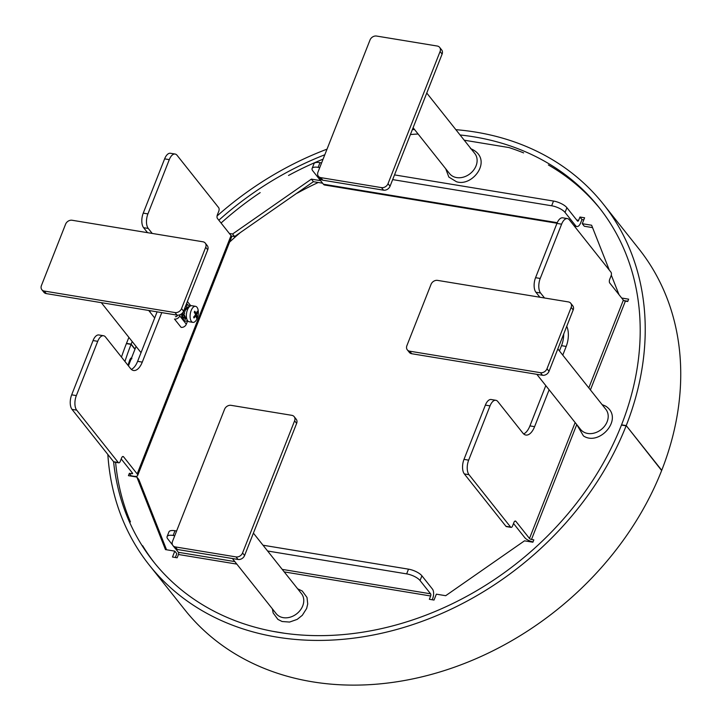 <?xml version="1.0" encoding="UTF-8"?>
<svg xmlns="http://www.w3.org/2000/svg" width="721" height="721" viewBox="0 0 721 721"><rect width="100%" height="100%" fill="white"/><g stroke="black" fill="none" stroke-linecap="round" stroke-linejoin="round"><path stroke-width="1.08" d="M437.575 280.388A5.417 4.326 -38.5 0 0 431.05 284.344L406.878 345.692A5.417 4.326 -38.5 0 0 407.311 349.838A5.417 4.326 -38.5 0 0 409.69 351.181L540.462 372.694A5.417 4.326 -38.5 0 0 546.996 368.746L571.158 307.398A5.417 4.326 -38.5 0 0 570.735 303.253A5.417 4.326 -38.5 0 0 568.346 301.91L437.575 280.388M570.735 303.253L572.762 305.812A5.417 4.326 141.5 0 1 573.186 309.949L549.023 371.306A5.417 4.326 141.5 0 1 542.489 375.253L411.718 353.732A5.417 4.326 141.5 0 1 409.339 352.389L407.311 349.838M192.074 308.687A8.129 3.966 99.3 0 0 190.119 317.15A8.129 3.966 99.3 0 0 192.895 322.368A8.129 3.966 99.3 0 0 196.364 320.007A8.129 3.966 99.3 0 0 197.716 316.843A8.129 3.966 99.3 0 0 198.329 313.103A8.129 3.966 99.3 0 0 195.535 306.326A8.129 3.966 99.3 0 0 192.074 308.687M192.895 322.368L189.163 321.755A8.129 3.966 -80.7 0 1 186.379 316.537A8.129 3.966 -80.7 0 1 188.334 308.074A8.129 3.966 -80.7 0 1 191.804 305.713L195.535 306.326M196.536 314.644A16.313 10.905 159.3 0 0 197.599 312.103A16.024 11.518 1 0 0 197.428 311.634A16.024 11.518 1 0 0 197.239 311.166A16.313 10.905 159.3 0 1 196.175 313.698A16.313 9.175 -148.4 0 0 194.796 311.193A16.024 6.201 138.2 0 1 194.517 311.67A16.024 6.201 138.2 0 1 194.21 312.148A16.313 9.175 31.6 0 1 195.589 314.653A16.313 10.905 159.3 0 1 193.616 317.042A16.024 4.668 53.4 0 1 193.976 317.988A16.313 10.905 159.3 0 0 195.95 315.6A16.313 9.175 31.6 0 1 196.409 317.961A16.024 13.041 14 0 0 196.716 317.483A16.024 13.041 14 0 0 197.004 317.006A16.313 9.175 -148.4 0 0 196.536 314.644L195.508 314.473M195.95 315.6L195.021 315.447M196.175 313.698L195.04 313.518M197.599 312.103L196.878 312.238M196.229 316.627L197.004 317.006M661.734 470.299L626.225 425.597A290.022 231.621 -38.5 0 0 603.387 204.187L638.896 248.889A290.022 231.621 141.5 0 1 661.734 470.299L661.644 470.543A290.022 231.621 141.5 0 1 436.818 672.882A290.022 231.621 141.5 0 1 184.747 609.723L149.229 565.021A290.022 231.621 -38.5 0 0 401.3 628.18A290.022 231.621 -38.5 0 0 626.125 425.841L621.457 425.066A284.606 227.295 141.5 0 1 400.831 623.629A284.606 227.295 141.5 0 1 153.474 561.65A284.606 227.295 141.5 0 1 113.585 461.701M128.482 363.817L128.41 365.835M128.617 363.826A284.606 227.295 141.5 0 1 129.969 359.824L129.825 359.806M131.312 358.535L130.537 358.436M131.808 358.752L129.969 359.824M126.716 343.665L126.49 343.367A290.022 231.621 -38.5 0 1 128.915 337.401M603.387 204.187A290.022 231.621 -38.5 0 0 455.861 129.672M414.53 129.51A290.022 231.621 -38.5 0 0 412.331 129.681M327.019 149.157A290.022 231.621 -38.5 0 0 217.066 215.985M126.49 343.367L131.159 344.142A284.606 227.295 141.5 0 1 132.195 341.538M218.833 220.211A284.606 227.295 141.5 0 1 324.82 154.763M410.411 134.548A284.606 227.295 141.5 0 1 418.099 134.007M460.07 134.971A284.606 227.295 141.5 0 1 599.142 207.558A284.606 227.295 141.5 0 1 621.547 424.831L621.457 425.066M621.547 424.831L626.225 425.597L661.644 470.543M124.949 361.473A284.606 227.295 141.5 0 1 131.06 344.377L126.391 343.611A290.022 231.621 -38.5 0 0 121.461 357.093M134.953 349.279L131.06 344.377M128.113 365.457L128.329 364.294A284.606 227.295 -38.5 0 1 129.987 359.346L131.826 358.274M107.844 454.473A290.022 231.621 -38.5 0 0 149.229 565.021M130.843 358.148L131.438 358.22M131.159 344.142L135.052 349.045M184.495 356.58A21.684 17.322 141.5 0 1 182.025 362.87M557.838 348.919L605.883 409.384A16.123 12.879 141.5 0 1 603.026 427.923A16.123 12.879 141.5 0 1 583.478 431.933A16.123 12.879 141.5 0 1 580.621 429.446L536.83 374.325M439.648 47.388L441.685 49.938A5.417 4.326 141.5 0 1 442.108 54.084L390.052 186.225A5.417 4.326 141.5 0 1 383.527 190.173L322.81 180.187A5.417 4.326 141.5 0 1 320.421 178.835L318.394 176.284A5.417 4.326 -38.5 0 0 320.782 177.627L381.499 187.622A5.417 4.326 -38.5 0 0 388.024 183.666L440.08 51.524A5.417 4.326 -38.5 0 0 439.648 47.388A5.417 4.326 -38.5 0 0 437.268 46.036L376.551 36.05A5.417 4.326 -38.5 0 0 370.017 39.997L317.97 172.139A5.417 4.326 -38.5 0 0 318.394 176.284M294.186 416.675L296.214 419.225A5.417 4.326 141.5 0 1 296.637 423.371L244.59 555.512A5.417 4.326 141.5 0 1 238.056 559.46L177.348 549.474A5.417 4.326 141.5 0 1 174.96 548.122L172.932 545.572A5.417 4.326 -38.5 0 0 175.311 546.915L236.028 556.909A5.417 4.326 -38.5 0 0 242.562 552.953L294.61 420.812A5.417 4.326 -38.5 0 0 294.186 416.675A5.417 4.326 -38.5 0 0 291.798 415.323L231.08 405.337A5.417 4.326 -38.5 0 0 224.555 409.285L172.499 541.426A5.417 4.326 -38.5 0 0 172.932 545.572M182.828 312.49A8.129 3.966 99.3 0 0 185.423 321.142L184.495 320.989A8.129 3.966 -80.7 0 1 181.737 313.671M185.955 305.091A8.129 3.966 -80.7 0 1 187.136 304.938L188.064 305.091A8.129 3.966 99.3 0 0 186.685 305.344A8.129 3.966 99.3 0 0 185.486 306.272M185.874 317.096A4.335 2.118 -80.7 0 1 185.261 317.258A4.335 2.118 99.3 0 0 185.432 317.249L186.369 317.402A4.335 2.118 -80.7 0 1 186.054 317.402L185.135 319.619L185.333 316.979A4.335 2.118 -80.7 0 1 185.099 316.663L184.017 318.087L184.675 315.528A4.335 2.118 -80.7 0 1 184.585 314.978L183.585 315.438L183.711 313.86L184.576 313.428A4.335 2.118 -80.7 0 1 184.657 312.797L183.9 312.364L184.098 310.805L185.054 311.247A4.335 2.118 -80.7 0 1 185.279 310.697L185.189 308.164L185.991 309.561A4.335 2.118 -80.7 0 1 186.297 309.255L186.694 306.632L187.127 308.84A4.335 2.118 -80.7 0 1 187.433 308.84L188.217 306.641L188.551 307.75M183.765 317.15L184.17 316.51L185.099 316.663M184.585 314.978L183.314 314.996M185.054 311.247L183.918 310.967M185.991 309.561L184.819 308.777M185.423 321.142A8.129 3.966 99.3 0 0 186.811 320.899A8.129 3.966 99.3 0 0 187.451 320.475M189.776 306.38A8.129 3.966 99.3 0 0 188.064 305.091M186.955 319.457L186.369 317.402M187.127 308.84L186.297 308.696M185.261 317.267L186.054 317.402M253.404 533.125L301.45 593.59A16.123 12.879 141.5 0 1 303.703 601.945A16.123 12.879 141.5 0 1 292.266 616.428A16.123 12.879 141.5 0 1 276.188 613.652L232.396 558.532M187.667 320.782L186.324 324.198A4.335 3.461 141.5 0 1 181.097 327.352L174.5 319.052A4.335 3.461 -38.5 0 0 179.727 315.888L180.223 314.626M183.657 314.825A4.335 2.118 -80.7 0 1 183.612 313.941M183.792 312.247A4.335 2.118 -80.7 0 1 184.125 311.093M175.428 316.69A1.622 1.298 141.5 0 0 177.393 315.51L177.519 315.176M426.76 93.045L474.797 153.51A16.123 12.879 141.5 0 1 473.327 170.498A16.123 12.879 141.5 0 1 455.645 177.384A16.123 12.879 141.5 0 1 449.543 173.581L413.106 127.716M205.278 243.121L207.306 245.681A5.417 4.326 141.5 0 1 207.729 249.817L183.567 311.166A5.417 4.326 141.5 0 1 177.033 315.122L46.261 293.6A5.417 4.326 141.5 0 1 43.873 292.257L41.845 289.698A5.417 4.326 -38.5 0 0 44.233 291.05L175.005 312.563A5.417 4.326 -38.5 0 0 181.53 308.615L205.701 247.267A5.417 4.326 -38.5 0 0 205.278 243.121A5.417 4.326 -38.5 0 0 202.889 241.778L72.118 220.256A5.417 4.326 -38.5 0 0 65.584 224.204L41.421 285.561A5.417 4.326 -38.5 0 0 41.845 289.698M263.021 545.22L408.51 569.157A10.842 3.83 21.5 0 1 421.911 575.809L432.456 589.093A7.048 3.434 99.3 0 1 432.681 598.547L432.203 599.764M234.839 561.596L178.402 552.313A1.622 0.793 99.3 0 1 178.447 554.494L177.15 557.793L172.481 557.027L174.797 551.132L176.834 553.683L175.329 557.495M174.797 551.132L165.46 549.591L136.846 477.041L138.874 479.6L166.551 549.772M131.294 476.13L129.374 473.3L131.709 473.688A1.622 0.577 21.5 0 0 132.61 473.517A1.622 0.577 21.5 0 0 132.502 473.147L121.209 458.944M147.544 232.667L143.587 227.683L148.256 228.449A10.842 5.281 99.3 0 1 147.913 213.903L169.291 159.629A10.842 5.281 99.3 0 1 175.113 154.042A10.842 5.281 99.3 0 1 177.069 155.303L218.67 207.666A2.713 1.325 99.3 0 1 218.76 211.298L217.363 214.84A2.713 1.325 -80.7 0 0 217.454 218.481L231.044 235.596A7.048 2.487 21.5 0 1 231.531 237.173L137.657 475.5A7.048 2.487 -158.5 0 1 133.736 476.239L131.402 475.851M322.593 183.188L313.419 181.683L234.613 236.551L231.342 236.01M583.776 219.887L581.955 219.59L580.657 222.888A7.048 3.434 99.3 0 1 576.872 226.52A7.048 3.434 99.3 0 1 575.601 225.7L573.799 225.403M592.554 227.611L584.307 226.25L582.28 223.699L591.617 225.231L609.317 270.114M627.82 301.252L623.944 300.612M136.08 346.422L128.428 365.853M150.536 310.76A284.606 227.295 -38.5 0 0 149.878 311.941M260.173 192.615A284.606 227.295 -38.5 0 0 221.059 223.023M323.089 159.143A284.606 227.295 -38.5 0 0 288.517 175.464M523.626 152.897A284.606 227.295 -38.5 0 0 508.963 147.562L464.225 140.198M600.251 208.973A284.606 227.295 -38.5 0 0 548.375 164.956M273.088 631.371L284.389 633.236M142.65 545.716A284.606 227.295 -38.5 0 0 154.591 563.047M115.594 462.296A284.606 227.295 -38.5 0 0 130.456 521.914M575.151 422.551L529.484 538.47A1.622 0.577 21.5 0 0 531.494 539.47L533.828 539.849L532.9 542.21L524.491 540.831L445.686 595.699L436.349 594.167L434.024 600.061L429.355 599.295L430.653 595.988A1.622 0.793 -80.7 0 0 430.599 593.807L282.226 569.392M621.673 298.025L628.64 299.17L627.712 301.522L625.368 301.144A1.622 0.577 -158.5 0 1 623.359 300.143L588.805 387.88M611.3 275.134L618.997 294.646M394.513 174.897L553.512 201.051A10.842 3.83 21.5 0 1 566.904 207.702L577.458 220.986A1.622 0.793 -80.7 0 0 577.755 221.176A1.622 0.793 -80.7 0 0 578.63 220.338L579.927 217.03L584.596 217.796L582.28 223.699M229.359 233.469L232.586 234.001L311.391 179.123L320.566 180.638M136.846 477.041L128.437 475.662L129.374 473.3M513.523 523.491L524.816 537.704A7.048 2.487 -158.5 0 0 533.008 541.931M469.001 474.697L510.603 527.06A2.713 1.325 99.3 0 0 511.09 527.375L506.421 526.609A2.713 1.325 -80.7 0 1 505.935 526.294L464.333 473.931L469.001 474.697A10.842 5.281 99.3 0 1 468.659 460.151L490.037 405.878A10.842 5.281 99.3 0 1 495.859 400.29A10.842 5.281 99.3 0 1 497.814 401.543L522.932 433.159A16.259 7.931 -80.7 0 0 525.861 435.042A16.259 7.931 -80.7 0 0 534.594 426.661L549.123 389.791M562.777 355.12L566.192 346.431A16.259 7.931 -80.7 0 0 566.742 326.325M544.535 297.989L540.57 293.005A10.842 5.281 99.3 0 1 540.227 278.459L561.605 224.186A10.842 5.281 99.3 0 1 567.427 218.589L562.759 217.823A10.842 5.281 -80.7 0 0 556.936 223.411L561.605 224.186M623.359 300.143L609.768 283.029A2.713 1.325 -80.7 0 1 609.678 279.397L611.075 275.855A2.713 1.325 99.3 0 0 610.984 272.214L569.383 219.851A10.842 5.281 99.3 0 0 567.427 218.589M529.484 538.47L515.885 521.355A2.713 1.325 -80.7 0 0 515.398 521.04A2.713 1.325 -80.7 0 0 513.938 522.437L512.55 525.979A2.713 1.325 99.3 0 1 511.09 527.375M464.333 473.931A10.842 5.281 -80.7 0 1 463.991 459.376L485.368 405.112A10.842 5.281 -80.7 0 1 491.181 399.515L495.859 400.29M539.867 297.223L535.901 292.23A10.842 5.281 -80.7 0 1 535.559 277.684L556.936 223.411M559.451 350.938L561.524 345.665A16.259 7.931 99.3 0 0 563.696 334.057M523.653 433.934A16.259 7.931 99.3 0 0 529.926 425.895L545.797 385.6M581.955 219.59L579.927 217.03M319.754 167.614L318.132 167.353A10.842 3.83 -158.5 0 0 312.103 168.489L313.959 163.766A10.842 3.83 21.5 0 1 319.989 162.631L321.611 162.901M392.657 179.61L551.646 205.773A10.842 3.83 -158.5 0 1 565.048 212.425L575.601 225.7M557 223.249L324.675 185.027A7.048 3.434 -80.7 0 1 323.396 184.206L312.851 170.922A10.842 3.83 -158.5 0 1 312.103 168.489M313.419 181.683L311.391 179.123M234.613 236.551L232.586 234.001M157.106 311.842L137.612 361.338A16.259 7.931 99.3 0 1 131.339 369.377M118.776 462.819L114.107 462.053A2.713 1.325 -80.7 0 1 113.621 461.737L72.01 409.375A10.842 5.281 -80.7 0 1 71.676 394.829L93.054 340.555A10.842 5.281 -80.7 0 1 98.867 334.968L103.545 335.734A10.842 5.281 99.3 0 0 97.723 341.321L76.345 395.595A10.842 5.281 99.3 0 0 76.687 410.141L118.289 462.512A2.713 1.325 99.3 0 0 118.776 462.819A2.713 1.325 99.3 0 0 120.236 461.422L121.624 457.889A2.713 1.325 -80.7 0 1 123.084 456.492A2.713 1.325 -80.7 0 1 123.57 456.808L137.17 473.922A7.048 2.487 -158.5 0 1 137.657 475.5M143.587 227.683A10.842 5.281 -80.7 0 1 143.245 213.137L164.622 158.863A10.842 5.281 -80.7 0 1 170.444 153.276L175.113 154.042M148.256 228.449L152.221 233.442M161.774 312.608L142.28 362.113A16.259 7.931 -80.7 0 1 133.547 370.495A16.259 7.931 -80.7 0 1 130.609 368.602L105.5 336.995A10.842 5.281 99.3 0 0 103.545 335.734M173.13 535.46L174.987 530.737A10.842 3.83 21.5 0 0 168.957 531.873L167.101 536.595A10.842 3.83 -158.5 0 1 173.13 535.46L174.752 535.721M267.617 551.006L406.644 573.88A10.842 3.83 -158.5 0 1 420.046 580.522L430.599 593.807M178.402 552.313L175.509 548.672M172.517 544.905L167.849 539.029A10.842 3.83 -158.5 0 1 167.101 536.595M174.987 530.737L176.609 531.007M298.377 192.156A278.504 222.419 -38.5 0 1 299.566 191.507L299.774 191.768M240.282 232.604A278.099 222.095 -38.5 0 0 229.593 242.103M318.249 182.476A278.099 222.095 -38.5 0 0 297.322 193.111L297.25 192.94M411.718 353.732L409.69 351.181M540.462 372.694L542.489 375.253M571.158 307.398L573.186 309.949M549.023 371.306L546.996 368.746M322.81 180.187L320.782 177.627M390.052 186.225L388.024 183.666M440.08 51.524L442.108 54.084M381.499 187.622L383.527 190.173M294.61 420.812L296.637 423.371M236.028 556.909L238.056 559.46M177.348 549.474L175.311 546.915M244.59 555.512L242.562 552.953M187.784 307.497L188.578 307.624M186.379 307.083L187.109 307.209M185.036 308.291L185.549 308.372M184.36 317.853L183.765 317.763M185.63 319.024L184.864 318.898M186.622 303.397L187.956 305.073M186.324 324.198L179.727 315.888M175.005 312.563L177.033 315.122M183.567 311.166L181.53 308.615M46.261 293.6L44.233 291.05M205.701 247.267L207.729 249.817M531.494 539.47L576.755 424.57M590.409 389.908L625.368 301.144M578.63 220.338L576.692 220.013M132.105 472.661L131.709 473.688M178.447 554.494L236.821 564.101M284.209 571.897L430.653 595.988M485.368 405.112L490.037 405.878M468.659 460.151L463.991 459.376M510.603 527.06L505.935 526.294M514.83 521.184L515.885 521.355M540.227 278.459L535.559 277.684M535.901 292.23L540.57 293.005M561.524 345.665L566.192 346.431M534.594 426.661L529.926 425.895M318.132 167.353L319.989 162.631M553.512 201.051L551.646 205.773M557.243 222.681L323.396 184.206M565.048 212.425L566.904 207.702M231.044 235.596L137.17 473.922M164.622 158.863L169.291 159.629M147.913 213.903L143.245 213.137M122.516 456.627L123.57 456.808M118.289 462.512L113.621 461.737M72.01 409.375L76.687 410.141M76.345 395.595L71.676 394.829M93.054 340.555L97.723 341.321M142.28 362.113L137.612 361.338M408.51 569.157L406.644 573.88M420.046 580.522L421.911 575.809M197.716 316.843A16.331 16.331 0 0 0 198.329 313.103M154.682 317.988L148.706 310.454M141.028 352.65L101.31 302.658M602.071 404.589L605.613 406.103C624.485 418.144 599.53 446.732 583.433 435.917L576.818 424.651M297.638 588.796L302.279 591.04L307.011 597.466L307.723 603.991L306.632 608.479L302.306 615.31L297.187 619.384L289.572 622.061L282.1 621.511L277.891 619.393L273.16 612.967L272.385 608.857M187.379 301.468L190.813 305.794M470.48 148.58C494.372 158.404 472.958 187.46 456.402 181.701L448.85 177.06L445.731 168.786M574.358 226.106L576.872 226.52"/></g></svg>
